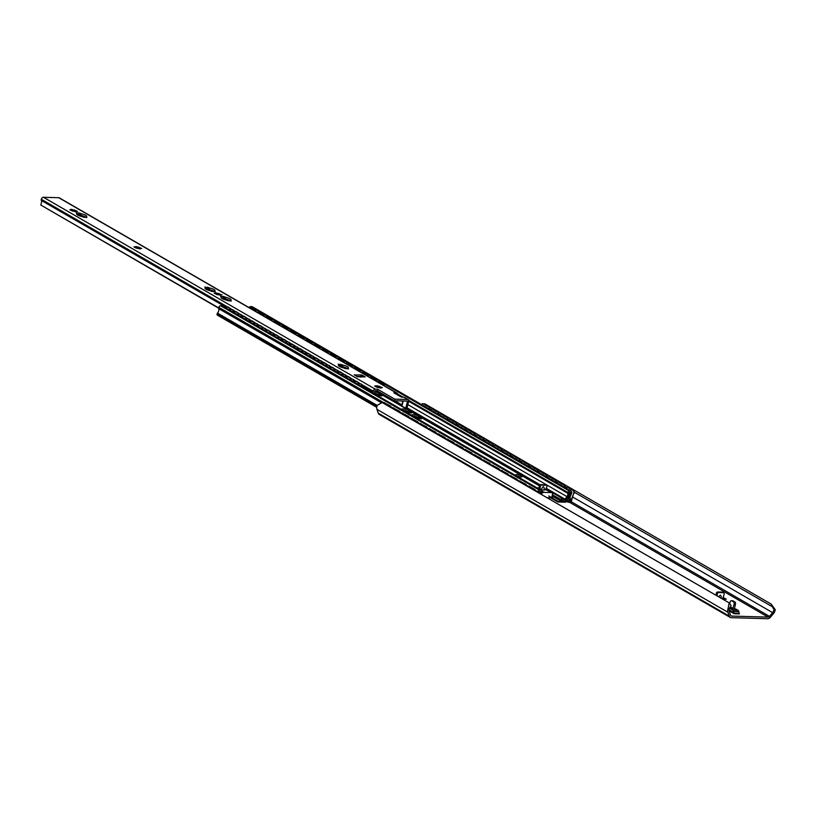 <?xml version="1.0" encoding="UTF-8"?>
<svg xmlns="http://www.w3.org/2000/svg" width="816" height="816" viewBox="0 0 816 816"><rect width="100%" height="100%" fill="white"/><g stroke="black" fill="none" stroke-linecap="round" stroke-linejoin="round"><path stroke-width="1.22" d="M574.342 492.252L772.415 606.788L773.864 609.572A4.07 2.989 -60 0 1 772.63 612.643L769.498 616.376A1.928 1.418 -60 0 1 768.091 617.11L731.544 616.07A1.928 1.418 -60 0 1 731.024 615.927A1.928 1.418 -60 0 1 730.504 615.264L729.239 611.408A4.07 2.989 -60 0 1 729.504 608.318L732.717 610.164A2.142 1.346 91.6 0 1 733.513 611.521L733.829 613.204A0.857 0.541 -88.4 0 0 734.145 613.744L729.096 610.827M722.894 597.424L726.342 599.179L722.588 599.066L724.149 594.323A1.714 1.265 120 0 0 723.211 592.671L718.886 592.549A1.714 1.265 120 0 0 717.172 594.119L717.223 595.966M716.213 595.384L716.509 594.201M723.68 592.804L722.68 592.222A1.714 1.265 120 0 0 722.211 592.09L717.886 591.967A1.714 1.265 120 0 0 716.162 593.538L717.07 594.527M718.855 596.904C720.038 594.782 720.803 594.66 721.14 596.527L721.242 598.291M723.333 597.434L722.945 599.046M772.415 606.788L771.14 604.064L775.2 609.613A5.753 4.233 120 0 1 773.476 613.581L770.416 617.243A3.856 2.836 120 0 1 767.591 618.722L731.258 617.681A3.856 2.836 120 0 1 730.218 617.396A3.856 2.836 120 0 1 729.178 616.07L727.933 612.286A5.753 4.233 120 0 1 728.158 608.277L729.167 602.871L731.105 605.605L729.504 608.318L728.158 608.277M382.265 402.584L729.167 602.871M383.214 402.829L382.021 402.563L377.196 405.328A5.753 4.233 120 0 0 376.972 409.346L378.226 413.12A3.856 2.836 120 0 0 379.256 414.446L730.218 617.396M429.95 408.755L430.909 409.306M438.977 413.967L439.936 414.528M448.004 419.189L448.963 419.75M457.021 424.412L457.99 424.963M466.048 429.624L467.007 430.185M475.075 434.846L476.034 435.397M484.102 440.069L485.061 440.62M493.119 445.281L494.088 445.842M502.146 450.503L503.105 451.054M511.173 455.716L512.132 456.277M520.2 460.938L521.159 461.499M529.227 466.16L530.186 466.711M538.244 471.373L539.213 471.934M547.271 476.595L548.23 477.146M556.298 481.817L557.257 482.368M565.325 487.03L566.284 487.591M735.43 604.472A2.142 1.346 -88.4 0 0 734.665 601.729L733.329 601.698A2.142 1.346 91.6 0 1 734.094 604.432L735.43 604.472L734.441 608.491A2.142 1.571 -60 0 1 734.308 608.909M733.329 601.698L731.83 600.821L734.665 601.729M733.156 600.862A2.142 1.346 -88.4 0 0 732.727 600.739A2.142 1.346 -88.4 0 0 732.289 600.841M729.779 603.361L730.085 602.106A2.142 1.346 91.6 0 1 731.401 600.698A2.142 1.346 91.6 0 1 731.83 600.821M734.145 613.744L739.469 613.897A0.857 0.541 91.6 0 1 739.143 613.357L738.837 611.674A2.142 1.346 -88.4 0 0 738.031 610.317L735.644 608.93L732.686 608.848L734.094 604.432M732.635 612.877L732.319 611.776L729.076 609.899M424.606 403.798L423.586 403.859M425.197 404.022L771.14 604.064M548.689 495.944L558.011 501.34L557.858 501.962L550.759 497.862M557.858 501.962A1.071 0.785 120 0 0 557.981 501.983L565.315 502.187A1.071 0.785 120 0 0 565.916 501.962A1.928 1.418 -60 0 1 567.528 501.687A1.928 1.418 -60 0 1 567.875 502.013A1.071 0.785 120 0 0 568.354 502.268L568.313 501.565A2.57 1.887 120 0 0 567.844 501.136A2.57 1.887 120 0 0 565.702 501.493L558.011 501.34M569.129 489.947A3.856 2.519 100.8 0 1 569.395 489.977A3.856 2.519 100.8 0 1 570.598 490.793M552.493 495.016L560.266 499.055L559.919 500.463L564.529 501.004A1.285 0.949 120 0 0 565.539 500.432L567.793 497.352A5.09 3.743 120 0 0 568.925 492.425L571.098 492.487A5.559 4.09 120 0 0 569.14 499.157L566.61 499.086L566.263 500.494L569.017 500.565A1.285 0.949 120 0 0 570.313 499.392L570.353 499.208A1.285 0.949 120 0 0 570.323 498.454A4.07 2.989 -60 0 1 571.21 494.027A3.856 2.519 100.8 0 1 570.129 496.536M560.113 484.724A3.856 2.519 100.8 0 1 560.378 484.755A3.856 2.519 100.8 0 1 561.571 485.581M551.086 479.512A3.856 2.519 100.8 0 1 551.351 479.543A3.856 2.519 100.8 0 1 552.544 480.359M542.059 474.29A3.856 2.519 100.8 0 1 542.324 474.32A3.856 2.519 100.8 0 1 543.527 475.136M533.032 469.078A3.856 2.519 100.8 0 1 533.297 469.098A3.856 2.519 100.8 0 1 534.5 469.924M524.005 463.855A3.856 2.519 100.8 0 1 524.27 463.886A3.856 2.519 100.8 0 1 525.473 464.702M514.988 458.633A3.856 2.519 100.8 0 1 515.253 458.663A3.856 2.519 100.8 0 1 516.446 459.479M505.961 453.421A3.856 2.519 100.8 0 1 506.226 453.451A3.856 2.519 100.8 0 1 507.43 454.267M496.934 448.198A3.856 2.519 100.8 0 1 497.199 448.229A3.856 2.519 100.8 0 1 498.403 449.045M487.907 442.976A3.856 2.519 100.8 0 1 488.172 443.006A3.856 2.519 100.8 0 1 489.376 443.833M478.89 437.764A3.856 2.519 100.8 0 1 479.155 437.794A3.856 2.519 100.8 0 1 480.349 438.61M469.863 432.541A3.856 2.519 100.8 0 1 470.128 432.572A3.856 2.519 100.8 0 1 471.332 433.388M460.836 427.329A3.856 2.519 100.8 0 1 461.101 427.349A3.856 2.519 100.8 0 1 462.305 428.176M451.809 422.107A3.856 2.519 100.8 0 1 452.074 422.137A3.856 2.519 100.8 0 1 453.278 422.953M442.782 416.884A3.856 2.519 100.8 0 1 443.047 416.915A3.856 2.519 100.8 0 1 444.251 417.731M433.765 411.672A3.856 2.519 100.8 0 1 434.03 411.703A3.856 2.519 100.8 0 1 435.224 412.519M535.684 490.987A2.142 1.265 -96.9 0 0 534.745 489.416L534.235 489.478A2.142 1.265 83.1 0 1 535.051 490.63M527.728 486.387A2.142 1.265 83.1 0 1 528.187 486.173A2.142 1.265 83.1 0 1 528.717 486.295L534.235 489.478M528.717 486.295L529.227 486.234A2.142 1.265 -96.9 0 0 528.697 486.112A2.142 1.265 -96.9 0 0 528.442 486.183M574.168 493.313A2.142 1.397 -79.2 0 0 573.607 490.6L573.128 490.508A2.142 1.397 100.8 0 1 573.689 493.231L571.312 501.442A1.071 0.785 -60 0 1 570.282 502.299L568.507 502.248M565.896 488.08A2.142 1.397 100.8 0 1 567.324 487.213A2.142 1.397 100.8 0 1 567.62 487.325L573.128 490.508M568.65 501.677L570.843 501.35L573.689 493.231M567.62 487.325L573.607 490.6M568.089 487.417A2.142 1.397 -79.2 0 0 567.793 487.305A2.142 1.397 -79.2 0 0 567.548 487.285M526.657 485.775A2.142 1.265 -96.9 0 0 525.718 484.204L525.208 484.265A2.142 1.265 83.1 0 1 526.024 485.408M518.701 481.175A2.142 1.265 83.1 0 1 519.16 480.95A2.142 1.265 83.1 0 1 519.69 481.073L525.208 484.265M519.69 481.073L525.718 484.204M520.2 481.012A2.142 1.265 -96.9 0 0 519.67 480.889A2.142 1.265 -96.9 0 0 519.415 480.971M565.253 487.703A2.142 1.397 -79.2 0 0 564.58 485.387L564.111 485.296A2.142 1.397 100.8 0 1 564.805 487.448M556.879 482.858A2.142 1.397 100.8 0 1 558.297 481.991A2.142 1.397 100.8 0 1 558.593 482.103L564.111 485.296M558.593 482.103L564.58 485.387M559.072 482.195A2.142 1.397 -79.2 0 0 558.776 482.083A2.142 1.397 -79.2 0 0 558.532 482.072M517.63 480.553A2.142 1.265 -96.9 0 0 516.691 478.982L516.181 479.043A2.142 1.265 83.1 0 1 517.007 480.185M509.674 475.952A2.142 1.265 83.1 0 1 510.133 475.738A2.142 1.265 83.1 0 1 510.663 475.861L516.181 479.043M510.663 475.861L516.691 478.982M511.183 475.789A2.142 1.265 -96.9 0 0 510.643 475.667A2.142 1.265 -96.9 0 0 510.398 475.748M556.226 482.48A2.142 1.397 -79.2 0 0 555.563 480.165L555.084 480.073A2.142 1.397 100.8 0 1 555.778 482.225M547.852 477.646A2.142 1.397 100.8 0 1 549.27 476.779A2.142 1.397 100.8 0 1 549.566 476.881L555.084 480.073M549.566 476.881L555.563 480.165M550.045 476.972A2.142 1.397 -79.2 0 0 549.749 476.86A2.142 1.397 -79.2 0 0 549.505 476.85M508.603 475.33A2.142 1.265 -96.9 0 0 507.674 473.759L507.154 473.831A2.142 1.265 83.1 0 1 507.98 474.973M500.647 470.73A2.142 1.265 83.1 0 1 501.106 470.516A2.142 1.265 83.1 0 1 501.646 470.638L507.154 473.831M501.646 470.638L507.674 473.759M502.156 470.577A2.142 1.265 -96.9 0 0 501.626 470.455A2.142 1.265 -96.9 0 0 501.371 470.526M547.199 477.268A2.142 1.397 -79.2 0 0 546.536 474.943L546.057 474.851A2.142 1.397 100.8 0 1 546.761 477.013M538.825 472.423A2.142 1.397 100.8 0 1 540.243 471.556A2.142 1.397 100.8 0 1 540.539 471.668L546.057 474.851M540.539 471.668L546.536 474.943M541.018 471.76A2.142 1.397 -79.2 0 0 540.722 471.648A2.142 1.397 -79.2 0 0 540.478 471.628M499.586 470.118A2.142 1.265 -96.9 0 0 498.647 468.547L498.127 468.608A2.142 1.265 83.1 0 1 498.953 469.751M491.62 465.518A2.142 1.265 83.1 0 1 492.079 465.293A2.142 1.265 83.1 0 1 492.619 465.416L498.127 468.608M492.619 465.416L498.647 468.547M493.129 465.355A2.142 1.265 -96.9 0 0 492.599 465.232A2.142 1.265 -96.9 0 0 492.344 465.314M538.172 472.046A2.142 1.397 -79.2 0 0 537.509 469.73L537.03 469.639A2.142 1.397 100.8 0 1 537.734 471.791M529.798 467.201A2.142 1.397 100.8 0 1 531.226 466.334A2.142 1.397 100.8 0 1 531.522 466.446L537.03 469.639M531.522 466.446L537.509 469.73M531.991 466.538A2.142 1.397 -79.2 0 0 531.695 466.426A2.142 1.397 -79.2 0 0 531.451 466.415M490.559 464.896A2.142 1.265 -96.9 0 0 489.62 463.325L489.11 463.386A2.142 1.265 83.1 0 1 489.926 464.539M482.603 460.295A2.142 1.265 83.1 0 1 483.062 460.081A2.142 1.265 83.1 0 1 483.592 460.204L489.11 463.386M483.592 460.204L489.62 463.325M484.102 460.142A2.142 1.265 -96.9 0 0 483.572 460.02A2.142 1.265 -96.9 0 0 483.317 460.091M529.156 466.834A2.142 1.397 -79.2 0 0 528.482 464.508L528.013 464.416A2.142 1.397 100.8 0 1 528.707 466.568M520.781 461.989A2.142 1.397 100.8 0 1 522.199 461.122A2.142 1.397 100.8 0 1 522.495 461.234L528.013 464.416M522.495 461.234L528.482 464.508M522.974 461.315A2.142 1.397 -79.2 0 0 522.668 461.213A2.142 1.397 -79.2 0 0 522.424 461.193M481.532 459.673A2.142 1.265 -96.9 0 0 480.593 458.113L480.083 458.174A2.142 1.265 83.1 0 1 480.899 459.316M473.576 455.073A2.142 1.265 83.1 0 1 474.035 454.859A2.142 1.265 83.1 0 1 474.565 454.981L480.083 458.174M474.565 454.981L480.593 458.113M475.085 454.92A2.142 1.265 -96.9 0 0 474.545 454.798A2.142 1.265 -96.9 0 0 474.3 454.869M520.129 461.611A2.142 1.397 -79.2 0 0 519.466 459.286L518.986 459.204A2.142 1.397 100.8 0 1 519.68 461.356M511.754 456.766A2.142 1.397 100.8 0 1 513.172 455.899A2.142 1.397 100.8 0 1 513.468 456.011L518.986 459.204M513.468 456.011L519.466 459.286M513.947 456.103A2.142 1.397 -79.2 0 0 513.652 455.991A2.142 1.397 -79.2 0 0 513.407 455.981M472.505 454.461A2.142 1.265 -96.9 0 0 471.577 452.89L471.056 452.951A2.142 1.265 83.1 0 1 471.883 454.094M464.549 449.861A2.142 1.265 83.1 0 1 465.008 449.636A2.142 1.265 83.1 0 1 465.538 449.759L471.056 452.951M465.538 449.759L471.577 452.89M466.058 449.698A2.142 1.265 -96.9 0 0 465.518 449.575A2.142 1.265 -96.9 0 0 465.273 449.657M511.102 456.389A2.142 1.397 -79.2 0 0 510.439 454.073L509.959 453.982A2.142 1.397 100.8 0 1 510.653 456.134M502.727 451.554A2.142 1.397 100.8 0 1 504.145 450.677A2.142 1.397 100.8 0 1 504.441 450.789L509.959 453.982M504.441 450.789L510.439 454.073M504.92 450.881A2.142 1.397 -79.2 0 0 504.625 450.769A2.142 1.397 -79.2 0 0 504.38 450.758M463.488 449.239A2.142 1.265 -96.9 0 0 462.55 447.668L462.029 447.729A2.142 1.265 83.1 0 1 462.856 448.882M455.522 444.638A2.142 1.265 83.1 0 1 455.981 444.424A2.142 1.265 83.1 0 1 456.521 444.547L462.029 447.729M456.521 444.547L462.55 447.668M457.031 444.485A2.142 1.265 -96.9 0 0 456.501 444.363A2.142 1.265 -96.9 0 0 456.246 444.434M502.075 451.177A2.142 1.397 -79.2 0 0 501.412 448.851L500.932 448.759A2.142 1.397 100.8 0 1 501.636 450.911M493.7 446.332A2.142 1.397 100.8 0 1 495.118 445.465A2.142 1.397 100.8 0 1 495.424 445.577L500.932 448.759M495.424 445.577L501.412 448.851M495.893 445.669A2.142 1.397 -79.2 0 0 495.598 445.556A2.142 1.397 -79.2 0 0 495.353 445.536M454.461 444.026A2.142 1.265 -96.9 0 0 453.523 442.456L453.013 442.517A2.142 1.265 83.1 0 1 453.829 443.659M446.505 439.426A2.142 1.265 83.1 0 1 446.964 439.202A2.142 1.265 83.1 0 1 447.494 439.324L453.013 442.517M447.494 439.324L453.523 442.456M448.004 439.263A2.142 1.265 -96.9 0 0 447.474 439.141A2.142 1.265 -96.9 0 0 447.219 439.222M493.058 445.954A2.142 1.397 -79.2 0 0 492.385 443.639L491.915 443.547A2.142 1.397 100.8 0 1 492.609 445.699M484.673 441.109A2.142 1.397 100.8 0 1 486.101 440.242A2.142 1.397 100.8 0 1 486.397 440.354L491.915 443.547M486.397 440.354L492.385 443.639M486.877 440.446A2.142 1.397 -79.2 0 0 486.571 440.334A2.142 1.397 -79.2 0 0 486.326 440.324M445.434 438.804A2.142 1.265 -96.9 0 0 444.496 437.233L443.986 437.294A2.142 1.265 83.1 0 1 444.802 438.437M437.478 434.204A2.142 1.265 83.1 0 1 437.937 433.99A2.142 1.265 83.1 0 1 438.467 434.112L443.986 437.294M438.467 434.112L444.496 437.233M438.977 434.041A2.142 1.265 -96.9 0 0 438.447 433.918A2.142 1.265 -96.9 0 0 438.192 434M484.031 440.732A2.142 1.397 -79.2 0 0 483.358 438.416L482.888 438.325A2.142 1.397 100.8 0 1 483.582 440.477M475.657 435.897A2.142 1.397 100.8 0 1 477.074 435.03A2.142 1.397 100.8 0 1 477.37 435.132L482.888 438.325M477.37 435.132L483.358 438.416M477.85 435.224A2.142 1.397 -79.2 0 0 477.554 435.112A2.142 1.397 -79.2 0 0 477.309 435.101M436.407 433.582A2.142 1.265 -96.9 0 0 435.469 432.011L434.959 432.082A2.142 1.265 83.1 0 1 435.785 433.225M428.451 428.981A2.142 1.265 83.1 0 1 428.91 428.767A2.142 1.265 83.1 0 1 429.44 428.89L434.959 432.082M429.44 428.89L435.469 432.011M429.961 428.828A2.142 1.265 -96.9 0 0 429.42 428.706A2.142 1.265 -96.9 0 0 429.175 428.777M475.004 435.52A2.142 1.397 -79.2 0 0 474.341 433.194L473.861 433.102A2.142 1.397 100.8 0 1 474.555 435.265M466.63 430.675A2.142 1.397 100.8 0 1 468.047 429.808A2.142 1.397 100.8 0 1 468.343 429.92L473.861 433.102M468.343 429.92L474.341 433.194M468.823 430.012A2.142 1.397 -79.2 0 0 468.527 429.899A2.142 1.397 -79.2 0 0 468.282 429.879M427.38 428.369A2.142 1.265 -96.9 0 0 426.452 426.799L425.932 426.86A2.142 1.265 83.1 0 1 426.758 428.002M419.424 423.769A2.142 1.265 83.1 0 1 419.883 423.545A2.142 1.265 83.1 0 1 420.424 423.667L425.932 426.86M420.424 423.667L426.452 426.799M420.934 423.606A2.142 1.265 -96.9 0 0 420.403 423.484A2.142 1.265 -96.9 0 0 420.148 423.565M465.977 430.297A2.142 1.397 -79.2 0 0 465.314 427.982L464.834 427.89A2.142 1.397 100.8 0 1 465.538 430.042M457.603 425.452A2.142 1.397 100.8 0 1 459.02 424.585A2.142 1.397 100.8 0 1 459.316 424.697L464.834 427.89M459.316 424.697L465.314 427.982M459.796 424.789A2.142 1.397 -79.2 0 0 459.5 424.677A2.142 1.397 -79.2 0 0 459.255 424.667M418.363 423.147A2.142 1.265 -96.9 0 0 417.425 421.576L416.915 421.637A2.142 1.265 83.1 0 1 417.731 422.78M410.407 418.547A2.142 1.265 83.1 0 1 410.856 418.333A2.142 1.265 83.1 0 1 411.397 418.455L416.915 421.637M411.397 418.455L417.425 421.576M411.907 418.394A2.142 1.265 -96.9 0 0 411.376 418.271A2.142 1.265 -96.9 0 0 411.121 418.343M456.95 425.085A2.142 1.397 -79.2 0 0 456.287 422.759L455.807 422.668A2.142 1.397 100.8 0 1 456.511 424.82M448.576 420.24A2.142 1.397 100.8 0 1 450.004 419.373A2.142 1.397 100.8 0 1 450.299 419.485L455.807 422.668M450.299 419.485L456.287 422.759M450.769 419.567A2.142 1.397 -79.2 0 0 450.473 419.465A2.142 1.397 -79.2 0 0 450.228 419.444M409.336 417.925A2.142 1.265 -96.9 0 0 408.398 416.364L407.888 416.425A2.142 1.265 83.1 0 1 408.704 417.568M401.38 413.324A2.142 1.265 83.1 0 1 401.839 413.11A2.142 1.265 83.1 0 1 402.37 413.233L407.888 416.425M402.37 413.233L408.398 416.364M402.88 413.171A2.142 1.265 -96.9 0 0 402.349 413.049A2.142 1.265 -96.9 0 0 402.094 413.12M447.933 419.863A2.142 1.397 -79.2 0 0 447.26 417.537L446.791 417.455A2.142 1.397 100.8 0 1 447.484 419.608M439.559 415.018A2.142 1.397 100.8 0 1 440.977 414.151A2.142 1.397 100.8 0 1 441.272 414.263L446.791 417.455M441.272 414.263L447.26 417.537M441.752 414.355A2.142 1.397 -79.2 0 0 441.446 414.242A2.142 1.397 -79.2 0 0 441.211 414.232M400.309 412.712A2.142 1.265 -96.9 0 0 399.371 411.142L398.861 411.203A2.142 1.265 83.1 0 1 399.687 412.345M392.353 408.112A2.142 1.265 83.1 0 1 392.812 407.888A2.142 1.265 83.1 0 1 393.343 408.01L398.861 411.203M393.343 408.01L399.371 411.142M393.863 407.949A2.142 1.265 -96.9 0 0 393.322 407.827A2.142 1.265 -96.9 0 0 393.077 407.908M438.906 414.64A2.142 1.397 -79.2 0 0 438.243 412.325L437.764 412.233A2.142 1.397 100.8 0 1 438.457 414.385M430.532 409.805A2.142 1.397 100.8 0 1 431.95 408.928A2.142 1.397 100.8 0 1 432.245 409.04L437.764 412.233M432.245 409.04L438.243 412.325M432.725 409.132A2.142 1.397 -79.2 0 0 432.429 409.02A2.142 1.397 -79.2 0 0 432.184 409.01M424.738 406.45A3.856 2.519 100.8 0 1 425.003 406.48A3.856 2.519 100.8 0 1 426.207 407.296M391.282 407.49A2.142 1.265 -96.9 0 0 390.354 405.919L389.834 405.98A2.142 1.265 83.1 0 1 390.66 407.133M383.326 402.89A2.142 1.265 83.1 0 1 383.785 402.676A2.142 1.265 83.1 0 1 384.316 402.798L389.834 405.98M384.316 402.798L390.354 405.919M384.836 402.737A2.142 1.265 -96.9 0 0 384.295 402.614A2.142 1.265 -96.9 0 0 384.05 402.686M429.879 409.428A2.142 1.397 -79.2 0 0 429.216 407.102L428.737 407.011A2.142 1.397 100.8 0 1 429.43 409.163M421.505 404.583A2.142 1.397 100.8 0 1 422.923 403.716A2.142 1.397 100.8 0 1 423.218 403.828L428.737 407.011M423.218 403.828L429.216 407.102M423.698 403.92A2.142 1.397 -79.2 0 0 423.402 403.808A2.142 1.397 -79.2 0 0 423.157 403.787M529.227 486.234L534.745 489.416M411.346 413.141L408.653 411.59A5.559 1.397 13.7 0 0 403.053 410.377M401.166 409.295A5.559 1.397 -166.3 0 1 403.145 408.959A5.559 1.397 -166.3 0 1 407.908 409.816L411.815 412.08A5.559 1.397 -166.3 0 1 411.805 412.162A5.559 1.397 -166.3 0 1 406.276 412.253M409.418 411.958L408.653 411.59M421.372 418.945L418.679 417.394A5.559 1.397 13.7 0 0 413.08 416.18M411.193 415.089A5.559 1.397 -166.3 0 1 413.171 414.763A5.559 1.397 -166.3 0 1 417.935 415.609L421.841 417.874A5.559 1.397 -166.3 0 1 421.831 417.965A5.559 1.397 -166.3 0 1 416.303 418.047M551.932 497.699L552.687 493.629A3.427 2.519 120 0 0 551.922 492.813L546.842 489.886A3.427 2.519 120 0 0 546.108 489.733L545.771 489.722M551.922 492.813A3.427 2.519 120 0 0 550.994 492.558L544.078 492.364A3.427 2.519 120 0 0 541.895 493.323L541.018 494.078M374.728 391.945A5.559 1.397 -166.3 0 1 378.328 392.71L382.235 394.975A5.559 1.397 -166.3 0 1 382.225 395.056A5.559 1.397 -166.3 0 1 376.696 395.148M419.444 417.761L418.679 417.394M520.312 476.921A3.427 0.857 13.7 0 0 516.763 476.065L516.814 476.085M536.989 487.835L539.06 487.886M516.701 474.626A3.427 0.857 -166.3 0 1 520.282 475.371A3.427 0.857 -166.3 0 1 522.036 476.595A3.427 0.857 -166.3 0 1 518.507 476.626A3.427 0.857 -166.3 0 1 515.386 474.973A3.427 0.857 -166.3 0 1 516.701 474.626M381.755 396.035L379.073 394.485A5.559 1.397 13.7 0 0 374.891 393.424M379.838 394.852L379.073 394.485M538.825 488.896A1.928 1.214 91.6 0 1 538.876 488.641L539.468 486.224M546.088 485.01A0.857 0.632 120 0 0 545.68 484.775L540.029 484.622A0.857 0.632 120 0 0 539.162 485.408L539.029 485.969L540.406 486.489L539.753 489.427M541.753 489.743L541.589 489.192C542.62 486.499 543.436 485.979 544.037 487.631L544.313 490.1L540.223 489.702M544.282 489.814L545.894 489.865L547.026 486.112A0.857 0.632 120 0 0 546.557 485.285L540.906 485.122A0.857 0.632 120 0 0 540.039 485.908L539.906 486.479M559.919 500.463L554.278 497.199L552.544 496.669L552.361 497.423M551.647 497.882L547.393 497.76M560.266 499.055L564.397 499.586A0.857 0.632 -60 0 0 565.07 499.198L566.957 496.618A3.59 2.642 -60 0 0 567.793 493.303A1.54 1.132 120 0 1 567.814 492.599L567.854 492.436A1.54 1.132 120 0 1 569.405 491.018L570.802 491.059A1.714 1.265 120 0 1 571.741 492.701L571.628 493.17A1.714 1.265 120 0 1 571.21 494.027M540.692 493.884A3.59 2.642 -60 0 1 541.355 492.548A1.54 1.132 120 0 0 541.671 491.854L541.712 491.691A1.54 1.132 120 0 0 540.875 490.202L539.478 490.161A1.714 1.265 120 0 0 537.754 491.732L537.652 492.13M538.907 492.854A5.559 4.09 120 0 0 538.489 491.558L540.671 491.62A5.09 3.743 120 0 0 539.713 493.323M222.727 306.235A1.54 1.132 120 0 0 222.003 305.816L220.606 305.776A1.714 1.265 120 0 0 218.882 307.346L218.77 307.816A1.714 1.265 120 0 0 218.759 308.683A4.07 2.989 -60 0 1 217.495 313.099A1.285 0.949 120 0 0 217.097 313.844L217.056 314.017A1.285 0.949 120 0 0 217.76 315.262M571.271 491.181L252.399 306.796A1.714 1.265 120 0 0 251.93 306.663L250.532 306.622A1.54 1.132 120 0 0 249.135 307.632M565.723 500.177L566.263 500.494M567.263 498.066L569.14 499.157M377.818 391.18L378.063 392.272M378.716 392.649L378.471 391.558M354.797 382.48A2.142 1.234 80.3 0 1 355.654 381.327A2.142 1.234 80.3 0 1 356.215 381.449L360.733 384.061A2.142 1.234 80.3 0 1 361.794 386.529M356.215 381.449L356.735 381.358A2.142 1.234 -99.7 0 0 356.174 381.245A2.142 1.234 -99.7 0 0 355.919 381.337M356.735 381.358L360.733 384.061M357.194 383.867A3.376 1.948 80.3 0 1 357.459 383.775A3.376 1.948 80.3 0 1 359.407 385.142M362.12 386.713L362.294 386.682A2.142 1.234 -99.7 0 0 361.243 383.969M384.418 385.856A2.142 1.418 -76.1 0 0 383.744 384.713L383.275 384.601A2.142 1.418 103.9 0 1 383.918 385.56M380.083 393.445L381.337 393.383M381.766 393.628A1.071 0.785 -60 0 1 381.143 394.057M377.747 382A2.142 1.418 103.9 0 1 378.512 381.888A2.142 1.418 103.9 0 1 378.767 381.99L383.275 384.601M346.769 377.839A2.142 1.234 80.3 0 1 347.636 376.696A2.142 1.234 80.3 0 1 348.197 376.808L352.706 379.42A2.142 1.234 80.3 0 1 353.777 381.888M348.197 376.808L348.707 376.727A2.142 1.234 -99.7 0 0 348.146 376.604A2.142 1.234 -99.7 0 0 347.902 376.696M348.707 376.727L352.706 379.42M354.103 382.082L354.277 382.051A2.142 1.234 -99.7 0 0 353.226 379.328M376.39 381.215A2.142 1.418 -76.1 0 0 375.727 380.072L375.258 379.96A2.142 1.418 103.9 0 1 375.89 380.929M369.73 377.359A2.142 1.418 103.9 0 1 370.495 377.247A2.142 1.418 103.9 0 1 370.739 377.349L375.258 379.96M371.209 377.461A2.142 1.418 -76.1 0 0 370.964 377.369A2.142 1.418 -76.1 0 0 370.719 377.339L375.727 380.072M338.752 373.198A2.142 1.234 80.3 0 1 339.609 372.055A2.142 1.234 80.3 0 1 340.17 372.167L344.689 374.779A2.142 1.234 80.3 0 1 345.749 377.247M340.17 372.167L340.69 372.086A2.142 1.234 -99.7 0 0 340.129 371.963A2.142 1.234 -99.7 0 0 339.874 372.055M340.69 372.086L344.689 374.779M341.149 374.585A3.376 1.948 80.3 0 1 341.414 374.503A3.376 1.948 80.3 0 1 343.363 375.86M346.086 377.441L346.249 377.41A2.142 1.234 -99.7 0 0 345.199 374.697M368.373 376.574A2.142 1.418 -76.1 0 0 367.7 375.431L367.231 375.319A2.142 1.418 103.9 0 1 367.873 376.288M363.191 372.83A2.142 1.418 -76.1 0 0 362.936 372.728A2.142 1.418 -76.1 0 0 362.702 372.698L367.7 375.431M361.712 372.718A2.142 1.418 103.9 0 1 362.477 372.606A2.142 1.418 103.9 0 1 362.722 372.708L367.231 375.319M330.725 368.557A2.142 1.234 80.3 0 1 331.592 367.414A2.142 1.234 80.3 0 1 332.153 367.537L336.661 370.138A2.142 1.234 80.3 0 1 337.732 372.606M332.153 367.537L332.673 367.445A2.142 1.234 -99.7 0 0 332.102 367.333A2.142 1.234 -99.7 0 0 331.857 367.424M332.673 367.445L336.661 370.138M338.059 372.8L338.232 372.769A2.142 1.234 -99.7 0 0 337.181 370.056M360.346 371.933A2.142 1.418 -76.1 0 0 359.683 370.801L359.213 370.678A2.142 1.418 103.9 0 1 359.846 371.647M353.685 368.087A2.142 1.418 103.9 0 1 354.45 367.975A2.142 1.418 103.9 0 1 354.695 368.067L359.213 370.678M354.695 368.067L359.683 370.801M322.708 363.926A2.142 1.234 80.3 0 1 323.564 362.773A2.142 1.234 80.3 0 1 324.125 362.896L328.644 365.507A2.142 1.234 80.3 0 1 329.705 367.975M324.125 362.896L324.646 362.804A2.142 1.234 -99.7 0 0 324.085 362.692A2.142 1.234 -99.7 0 0 323.83 362.783M324.646 362.804L328.644 365.507M325.105 365.303A3.376 1.948 80.3 0 1 325.38 365.221A3.376 1.948 80.3 0 1 327.318 366.588M330.041 368.159L330.205 368.128A2.142 1.234 -99.7 0 0 329.154 365.415M352.328 367.302A2.142 1.418 -76.1 0 0 351.655 366.16L351.186 366.047A2.142 1.418 103.9 0 1 351.829 367.006M345.668 363.446A2.142 1.418 103.9 0 1 346.433 363.334A2.142 1.418 103.9 0 1 346.678 363.436L351.655 366.16M346.678 363.436L351.186 366.047M314.69 359.285A2.142 1.234 80.3 0 1 315.547 358.142A2.142 1.234 80.3 0 1 316.108 358.255L320.617 360.866A2.142 1.234 80.3 0 1 321.688 363.334M316.108 358.255L316.628 358.163A2.142 1.234 -99.7 0 0 316.067 358.051A2.142 1.234 -99.7 0 0 315.812 358.142M316.628 358.163L320.617 360.866M322.014 363.518L322.187 363.497A2.142 1.234 -99.7 0 0 321.137 360.774M344.301 362.661A2.142 1.418 -76.1 0 0 343.638 361.519L343.169 361.406A2.142 1.418 103.9 0 1 343.801 362.365M337.64 358.805A2.142 1.418 103.9 0 1 338.405 358.693A2.142 1.418 103.9 0 1 338.66 358.795L343.169 361.406M339.119 358.907A2.142 1.418 -76.1 0 0 338.875 358.805A2.142 1.418 -76.1 0 0 338.63 358.785L343.638 361.519M306.663 354.644A2.142 1.234 80.3 0 1 307.52 353.501A2.142 1.234 80.3 0 1 308.091 353.614L312.599 356.225A2.142 1.234 80.3 0 1 313.66 358.693M308.091 353.614L308.601 353.532A2.142 1.234 -99.7 0 0 308.04 353.41A2.142 1.234 -99.7 0 0 307.795 353.501M308.601 353.532L312.599 356.225M309.06 356.031A3.376 1.948 80.3 0 1 309.335 355.949A3.376 1.948 80.3 0 1 311.273 357.306M313.997 358.887L314.17 358.856A2.142 1.234 -99.7 0 0 313.12 356.143M336.284 358.02A2.142 1.418 -76.1 0 0 335.611 356.878L335.141 356.765A2.142 1.418 103.9 0 1 335.784 357.734M331.102 354.277A2.142 1.418 -76.1 0 0 330.847 354.175A2.142 1.418 -76.1 0 0 330.613 354.144L335.611 356.878M329.623 354.164A2.142 1.418 103.9 0 1 330.388 354.052A2.142 1.418 103.9 0 1 330.633 354.154L335.141 356.765M298.646 350.003A2.142 1.234 80.3 0 1 299.503 348.86A2.142 1.234 80.3 0 1 300.064 348.983L304.572 351.584A2.142 1.234 80.3 0 1 305.643 354.052M300.064 348.983L300.584 348.891A2.142 1.234 -99.7 0 0 300.023 348.769A2.142 1.234 -99.7 0 0 299.768 348.86M300.584 348.891L304.572 351.584M305.969 354.246L306.143 354.215A2.142 1.234 -99.7 0 0 305.092 351.502M328.267 353.379A2.142 1.418 -76.1 0 0 327.593 352.247L327.124 352.124A2.142 1.418 103.9 0 1 327.757 353.093M321.596 349.523A2.142 1.418 103.9 0 1 322.361 349.411A2.142 1.418 103.9 0 1 322.616 349.513L327.124 352.124M322.616 349.513L327.593 352.247M290.618 345.372A2.142 1.234 80.3 0 1 291.475 344.219A2.142 1.234 80.3 0 1 292.046 344.342L296.555 346.953A2.142 1.234 80.3 0 1 297.616 349.411M292.046 344.342L292.556 344.25A2.142 1.234 -99.7 0 0 291.995 344.138A2.142 1.234 -99.7 0 0 291.751 344.23M292.556 344.25L296.555 346.953M293.332 346.667A3.376 3.376 0 0 0 292.985 346.729A3.376 1.948 80.3 0 1 293.291 346.667A3.376 1.948 80.3 0 1 295.229 348.034M297.952 349.605L298.126 349.574A2.142 1.234 -99.7 0 0 297.075 346.861M320.239 348.748A2.142 1.418 -76.1 0 0 319.566 347.606L319.107 347.483A2.142 1.418 103.9 0 1 319.739 348.452M315.058 344.995A2.142 1.418 -76.1 0 0 314.813 344.893A2.142 1.418 -76.1 0 0 314.568 344.862L319.566 347.606M313.579 344.893A2.142 1.418 103.9 0 1 314.344 344.78A2.142 1.418 103.9 0 1 314.588 344.882L319.107 347.483M282.601 340.731A2.142 1.234 80.3 0 1 283.458 339.578A2.142 1.234 80.3 0 1 284.019 339.701L288.527 342.312A2.142 1.234 80.3 0 1 289.598 344.78M284.019 339.701L284.539 339.609A2.142 1.234 -99.7 0 0 283.978 339.497A2.142 1.234 -99.7 0 0 283.723 339.589M284.539 339.609L288.527 342.312M289.925 344.964L290.098 344.933A2.142 1.234 -99.7 0 0 289.048 342.22M312.222 344.107A2.142 1.418 -76.1 0 0 311.549 342.965L311.08 342.853A2.142 1.418 103.9 0 1 311.712 343.811M305.551 340.252A2.142 1.418 103.9 0 1 306.316 340.139A2.142 1.418 103.9 0 1 306.571 340.241L311.08 342.853M307.03 340.354A2.142 1.418 -76.1 0 0 306.785 340.252A2.142 1.418 -76.1 0 0 306.541 340.231L311.549 342.965M274.574 336.09A2.142 1.234 80.3 0 1 275.441 334.948A2.142 1.234 80.3 0 1 276.002 335.06L280.51 337.671A2.142 1.234 80.3 0 1 281.581 340.139M276.002 335.06L276.512 334.978A2.142 1.234 -99.7 0 0 275.951 334.856A2.142 1.234 -99.7 0 0 275.706 334.948M276.512 334.978L280.51 337.671M276.971 337.477A3.376 1.948 80.3 0 1 277.246 337.396A3.376 1.948 80.3 0 1 279.184 338.752M281.908 340.333L282.081 340.303A2.142 1.234 -99.7 0 0 281.03 337.579M304.195 339.466A2.142 1.418 -76.1 0 0 303.521 338.324L303.062 338.212A2.142 1.418 103.9 0 1 303.695 339.181M297.534 335.611A2.142 1.418 103.9 0 1 298.299 335.498A2.142 1.418 103.9 0 1 298.544 335.6L303.521 338.324M298.544 335.6L303.062 338.212M266.557 331.449A2.142 1.234 80.3 0 1 267.413 330.307A2.142 1.234 80.3 0 1 267.974 330.419L272.493 333.03A2.142 1.234 80.3 0 1 273.554 335.498M267.974 330.419L268.495 330.337A2.142 1.234 -99.7 0 0 267.934 330.215A2.142 1.234 -99.7 0 0 267.679 330.307M268.495 330.337L272.493 333.03M273.88 335.692L274.054 335.662A2.142 1.234 -99.7 0 0 273.003 332.948M296.177 334.825A2.142 1.418 -76.1 0 0 295.504 333.683L295.035 333.571A2.142 1.418 103.9 0 1 295.678 334.54M289.507 330.97A2.142 1.418 103.9 0 1 290.272 330.857A2.142 1.418 103.9 0 1 290.527 330.959L295.035 333.571M290.527 330.959L295.504 333.683M258.529 326.808A2.142 1.234 80.3 0 1 259.396 325.666A2.142 1.234 80.3 0 1 259.957 325.788L264.466 328.389A2.142 1.234 80.3 0 1 265.537 330.857M259.957 325.788L260.467 325.696A2.142 1.234 -99.7 0 0 259.906 325.584A2.142 1.234 -99.7 0 0 259.661 325.676M260.467 325.696L264.466 328.389M261.242 328.103A3.376 3.376 0 0 0 260.896 328.175A3.376 1.948 80.3 0 1 261.202 328.114A3.376 1.948 80.3 0 1 263.14 329.48M265.863 331.051L266.036 331.021A2.142 1.234 -99.7 0 0 264.986 328.307M288.15 330.184A2.142 1.418 -76.1 0 0 287.477 329.052L287.018 328.93A2.142 1.418 103.9 0 1 287.65 329.899M282.968 326.441A2.142 1.418 -76.1 0 0 282.724 326.339A2.142 1.418 -76.1 0 0 282.479 326.308L287.477 329.052M281.489 326.339A2.142 1.418 103.9 0 1 282.254 326.227A2.142 1.418 103.9 0 1 282.499 326.318L287.018 328.93M250.512 322.177A2.142 1.234 80.3 0 1 251.369 321.025A2.142 1.234 80.3 0 1 251.93 321.147L256.448 323.758A2.142 1.234 80.3 0 1 257.509 326.227M251.93 321.147L252.45 321.055A2.142 1.234 -99.7 0 0 251.889 320.943A2.142 1.234 -99.7 0 0 251.634 321.035M252.45 321.055L256.448 323.758M257.836 326.41L258.009 326.38A2.142 1.234 -99.7 0 0 256.958 323.666M280.133 325.553A2.142 1.418 -76.1 0 0 279.46 324.411L278.99 324.299A2.142 1.418 103.9 0 1 279.633 325.258M273.462 321.698A2.142 1.418 103.9 0 1 274.227 321.586A2.142 1.418 103.9 0 1 274.482 321.688L278.99 324.299M274.482 321.688L279.46 324.411M242.485 317.536A2.142 1.234 80.3 0 1 243.352 316.394A2.142 1.234 80.3 0 1 243.913 316.506L248.421 319.117A2.142 1.234 80.3 0 1 249.492 321.586M243.913 316.506L244.423 316.414A2.142 1.234 -99.7 0 0 243.862 316.302A2.142 1.234 -99.7 0 0 243.617 316.394M244.423 316.414L248.421 319.117M244.882 318.923A3.376 1.948 80.3 0 1 245.157 318.842A3.376 1.948 80.3 0 1 247.095 320.198M249.818 321.769L249.992 321.749A2.142 1.234 -99.7 0 0 248.941 319.025M272.105 320.912A2.142 1.418 -76.1 0 0 271.442 319.77L270.973 319.658A2.142 1.418 103.9 0 1 271.606 320.617M265.445 317.057A2.142 1.418 103.9 0 1 266.21 316.945A2.142 1.418 103.9 0 1 266.455 317.047L271.442 319.77M266.455 317.047L270.973 319.658M234.467 312.895A2.142 1.234 80.3 0 1 235.324 311.753A2.142 1.234 80.3 0 1 235.885 311.865L240.404 314.476A2.142 1.234 80.3 0 1 241.465 316.945M235.885 311.865L236.405 311.783A2.142 1.234 -99.7 0 0 235.844 311.661A2.142 1.234 -99.7 0 0 235.589 311.753M236.405 311.783L240.404 314.476M241.791 317.138L241.964 317.108A2.142 1.234 -99.7 0 0 240.914 314.395M264.088 316.271A2.142 1.418 -76.1 0 0 263.415 315.129L262.946 315.017A2.142 1.418 103.9 0 1 263.588 315.986M257.417 312.416A2.142 1.418 103.9 0 1 258.193 312.304A2.142 1.418 103.9 0 1 258.437 312.406L262.946 315.017M258.437 312.406L263.415 315.129M349.166 379.226A3.376 1.948 80.3 0 1 349.442 379.144A3.376 1.948 80.3 0 1 351.38 380.501M333.122 369.944A3.376 1.948 80.3 0 1 333.397 369.862A3.376 1.948 80.3 0 1 335.335 371.229M317.404 360.58A3.376 3.376 0 0 0 317.047 360.652A3.376 1.948 80.3 0 1 317.353 360.59A3.376 1.948 80.3 0 1 319.291 361.947M301.033 351.39A3.376 1.948 80.3 0 1 301.308 351.308A3.376 1.948 80.3 0 1 303.246 352.675M284.988 342.118A3.376 1.948 80.3 0 1 285.263 342.026A3.376 1.948 80.3 0 1 287.201 343.393M269.27 332.744A3.376 3.376 0 0 0 268.913 332.816A3.376 1.948 80.3 0 1 269.219 332.755A3.376 1.948 80.3 0 1 271.157 334.111M252.909 323.554A3.376 1.948 80.3 0 1 253.174 323.473A3.376 1.948 80.3 0 1 255.112 324.839M237.181 314.191A3.376 3.376 0 0 0 236.824 314.262A3.376 1.948 80.3 0 1 237.13 314.201A3.376 1.948 80.3 0 1 239.078 315.557M226.44 308.254A2.142 1.234 80.3 0 1 227.307 307.112A2.142 1.234 80.3 0 1 227.868 307.234L232.376 309.835A2.142 1.234 80.3 0 1 233.447 312.304M227.868 307.234L228.378 307.142A2.142 1.234 -99.7 0 0 227.817 307.02A2.142 1.234 -99.7 0 0 227.572 307.112M228.378 307.142L232.376 309.835M228.837 309.641A3.376 1.948 80.3 0 1 229.112 309.56A3.376 1.948 80.3 0 1 231.05 310.927M233.774 312.497L233.947 312.467A2.142 1.234 -99.7 0 0 232.897 309.754M256.061 311.63A2.142 1.418 -76.1 0 0 255.398 310.498L254.929 310.376A2.142 1.418 103.9 0 1 255.561 311.345M249.4 307.775A2.142 1.418 103.9 0 1 250.165 307.663A2.142 1.418 103.9 0 1 250.41 307.765L254.929 310.376M250.41 307.765L255.398 310.498M379.236 382.102L383.744 384.713M345.097 368.506L343.811 367.934A5.131 1.285 -166.3 0 1 338.426 365.313A5.131 1.285 -166.3 0 1 338.732 364.997L338.242 364.171L343.016 365.119A5.131 1.285 -166.3 0 1 348.401 367.741A5.131 1.285 -166.3 0 1 348.095 368.057L348.585 368.873L345.097 368.506M347.82 368.852A5.131 1.285 13.7 0 0 342.618 366.731L338.62 365.803M211.732 291.383L210.446 290.812A5.131 1.285 -166.3 0 1 205.061 288.191A5.131 1.285 -166.3 0 1 205.367 287.875L204.877 287.048L209.651 287.997A5.131 1.285 -166.3 0 1 215.036 290.618A5.131 1.285 -166.3 0 1 214.73 290.935L215.22 291.761L211.732 291.383M214.455 291.74A5.131 1.285 13.7 0 0 209.253 289.609L205.255 288.68M227.776 300.655L226.491 300.094A5.131 1.285 -166.3 0 1 221.105 297.463A5.131 1.285 -166.3 0 1 221.411 297.157L220.585 296.422L223.247 296.392L225.685 297.279A5.131 1.285 -166.3 0 1 231.081 299.9A5.131 1.285 -166.3 0 1 230.775 300.217L231.265 301.033L227.776 300.655M230.714 300.268L230.54 301.012A5.131 1.285 13.7 0 0 225.298 298.88L221.299 297.962L221.462 297.106M83.375 217.158L82.1 216.597A5.131 1.285 -166.3 0 1 76.704 213.965A5.131 1.285 -166.3 0 1 77.02 213.659L76.194 212.925L78.846 212.894L81.294 213.782A5.131 1.285 -166.3 0 1 86.69 216.403A5.131 1.285 -166.3 0 1 86.374 216.719L86.873 217.535L83.375 217.158M86.098 217.515A5.131 1.285 13.7 0 0 80.906 215.383L76.898 214.465M379.093 387.712L376.87 386.835L377.135 385.764L382.378 387.6L380.378 387.559L381.103 388.11L376.604 387.172L374.636 386.029L377.135 385.764M377.93 387.416A3.784 0.949 13.7 0 0 376.961 387.243M379.991 387.6L380.001 386.641M380.644 387.447L379.889 387.07M394.352 400.748L408.959 401.156A2.142 1.571 120 0 0 408.296 399.667A2.142 1.571 120 0 0 407.714 399.503L394.75 399.136L394.352 400.748L377.308 390.884L374.983 390.823L374.564 391.466A5.304 3.907 -60 0 1 374.83 394.057M217.495 294.637A3.784 0.949 13.7 0 0 216.526 294.464M73.093 211.14A3.784 0.949 13.7 0 0 72.124 210.967M354.307 375.013L361.039 374.891L360.641 376.492L361.774 376.788M360.641 376.492L356.663 376.38M137.272 248.248A3.784 0.949 13.7 0 0 136.303 248.074M218.647 294.933L216.434 294.056M216.495 294.301L214.2 293.26L216.199 293.311L215.475 292.75L221.942 294.831L219.943 294.78L220.657 295.331L216.587 294.229M219.555 294.831L219.555 293.862M220.198 294.678L219.453 294.301M138.434 248.543L136.211 247.676L136.476 246.605L141.719 248.441L139.72 248.39L140.444 248.951L135.946 248.013L133.977 246.871L136.476 246.605M139.332 248.441L139.342 247.472M139.985 248.288L139.23 247.911M74.256 211.436L72.032 210.559M72.094 210.803L69.809 209.763L71.798 209.814L71.084 209.253L77.54 211.334L75.551 211.283L76.265 211.834L72.185 210.732M75.164 211.334L75.164 210.365M75.806 211.181L75.052 210.803M406.613 408.071L405.144 407.939M408.296 399.667L404.287 397.341A2.142 1.571 120 0 0 403.706 397.188L401.38 397.117L393.863 392.771L396.188 392.833A2.142 1.571 -60 0 1 396.77 392.996A2.142 1.571 -60 0 1 397.382 394.801M395.24 400.768L394.179 400.799A5.304 3.907 -60 0 1 394.138 400.615M377.308 390.884L377.696 389.273L394.75 399.136M373.493 393.292A3.59 2.642 120 0 0 373.249 392.363A1.714 1.265 -60 0 1 373.187 391.313L373.218 391.18A2.142 1.571 -60 0 1 375.37 389.212L377.696 389.273M218.739 307.938L40.8 205.04L41.3 203.215A3.59 2.642 120 0 0 41.341 200.44A1.714 1.265 -60 0 1 41.279 199.379L41.31 199.247A2.142 1.571 -60 0 1 43.462 197.278L58.762 197.717A2.142 1.571 -60 0 1 59.344 197.88L396.77 392.996M378.512 391.741L382.643 394.128M384.662 395.301L394.179 400.799M40.8 205.04L218.708 308.224M368.434 390.364L367.526 388.498L371.719 390.925L371.525 392.149M361.325 377.094L359.02 376.757M357.173 376.676A2.142 1.346 91.6 0 1 357.224 376.706L354.389 374.697M361.825 376.768L362.202 375.197L361.039 374.891M362.202 375.197L365.201 376.931A2.142 1.346 -88.4 0 0 364.772 376.808A2.142 1.346 -88.4 0 0 364.334 376.91M385.172 395.434L382.592 394.342M363.814 376.778L363.946 376.207L363.814 376.778M730.636 615.55L731.544 616.07M569.507 502.279L768.091 617.11M721.976 598.72L722.578 598.73M716.162 593.538L717.172 594.119M717.886 591.967L718.886 592.549M722.211 592.09L723.211 592.671M773.864 609.572L775.2 609.613M376.972 409.346L727.933 612.286M572.832 497.107L772.63 612.643M732.686 608.848L729.983 607.288M730.249 606.798L733.115 608.45M738.031 610.317L732.717 610.164M738.837 611.674L733.513 611.521M739.143 613.357L733.829 613.204M378.226 413.12L729.178 616.07M571.2 501.697L769.498 616.376M551.708 497.658L558.134 501.371M569.374 500.504L570.843 501.35M568.446 500.555L570.425 501.697M564.468 501.004L565.468 501.585M564.805 500.973L565.702 501.493M567.069 501.554L567.875 502.013M411.815 412.08L417.935 415.609M421.841 417.874L539.101 485.673M546.108 489.733L550.994 492.558M375.064 390.823L378.328 392.71M382.235 394.975L407.908 409.816M378.451 394.261L380.786 395.617M408.031 411.366L410.366 412.723M418.057 417.17L420.393 418.526M541.742 491.008L544.078 492.364M539.753 489.141L541.589 489.192M544.221 489.274L545.741 489.314M375.574 390.833L540.039 485.908M540.029 484.622L540.906 485.122M545.68 484.775L546.557 485.285M541.895 493.323L541.62 494.425M554.625 495.791L554.278 497.199M552.687 493.629L551.698 497.689M561.663 500.922L562.01 499.514M381.541 393.853L382.633 394.475M383.438 394.944L401.717 405.511M406.684 408.388L539.305 485.071M545.853 488.866L564.397 499.586M375.778 393.577L379.236 395.576M405.358 410.683L408.816 412.682M415.395 416.476L418.853 418.475M519.313 476.564L519.843 476.87M217.056 314.017L376.87 406.439M217.097 313.844L376.91 406.256M217.495 313.099L377.165 405.43M218.759 308.683L381.184 402.604M218.77 307.816L382.704 402.614M218.882 307.346L383.744 402.676M391.129 406.949L392.771 407.898M400.156 412.172L401.798 413.12M409.173 417.384L410.815 418.333M418.2 422.606L419.842 423.555M427.227 427.829L428.869 428.777M436.254 433.041L437.896 433.99M445.281 438.263L446.913 439.212M454.298 443.476L455.94 444.424M463.325 448.698L464.967 449.647M472.352 453.92L473.994 454.869M481.379 459.133L483.021 460.081M490.396 464.355L492.038 465.304M499.423 469.577L501.065 470.526M508.45 474.79L510.092 475.738M517.477 480.012L519.119 480.961M526.504 485.224L528.136 486.173M535.52 490.447L537.754 491.732M220.606 305.776L539.478 490.161M222.003 305.816L540.875 490.202M394.944 400.819L401.88 404.838M407.051 407.827L539.876 484.633M546.016 488.182L565.07 499.198M401.503 400.952L402.665 401.615M407.837 404.603L566.957 496.618M397.382 394.76L401.462 397.117M408.643 401.278L567.793 493.303M397.412 394.067L402.757 397.157M408.949 400.738L567.814 492.599M397.372 393.842L403.114 397.168M408.908 400.513L567.854 492.436M250.532 306.622L569.405 491.018M251.93 306.663L570.802 491.059M378.573 392.017L381.092 393.475M348.208 368.291L348.065 368.863M343.016 365.119L342.618 366.731M342.281 364.864L341.884 366.476M341.731 364.548L341.343 366.16M340.568 364.242L340.17 365.843M338.732 364.997L338.558 365.731M214.843 291.169L214.7 291.74M209.651 287.997L209.253 289.609M208.916 287.742L208.519 289.354M208.366 287.426L207.978 289.037M207.203 287.12L206.805 288.731M205.367 287.875L205.193 288.609M230.887 300.451L230.744 301.022M230.744 300.339L230.571 301.012M225.685 297.279L225.298 298.88M224.961 297.024L224.563 298.636M224.41 296.708L224.023 298.319M223.247 296.392L222.85 298.003M221.411 297.157L221.238 297.891M86.486 216.954L86.353 217.525M86.343 216.842L86.18 217.515M81.294 213.782L80.906 215.383M80.56 213.527L80.172 215.138M80.019 213.211L79.621 214.822M78.846 212.894L78.458 214.506M378.899 387.233L379.165 386.162M218.464 294.454L218.729 293.383M216.434 294.035L216.689 292.985M138.241 248.064L138.506 246.993M74.072 210.956L74.327 209.885M72.043 210.538L72.298 209.488M405.787 408.204L407.521 401.115M401.951 406.093L403.196 400.993M403.706 397.188L407.714 399.503M58.762 197.717L396.188 392.833M41.341 200.44L226.675 307.612M233.947 311.814L234.692 312.242M241.964 316.455L242.719 316.883M249.992 321.096L250.736 321.524M258.009 325.727L258.764 326.165M266.036 330.368L266.781 330.806M274.054 335.009L274.808 335.437M282.081 339.65L282.826 340.078M290.098 344.281L290.853 344.719M298.126 348.922L298.87 349.36M306.143 353.563L306.898 353.991M314.17 358.204L314.915 358.632M322.187 362.845L322.932 363.273M330.215 367.475L330.959 367.914M338.232 372.116L338.977 372.555M346.259 376.757L347.004 377.186M354.277 381.398L355.021 381.827M362.294 386.029L367.853 389.242M371.627 391.435L373.249 392.363M43.462 197.278L375.37 389.212M360.101 376.788L357.224 376.706M365.201 376.931L362.324 376.849M41.279 199.379L227.511 307.081M233.621 310.6L235.538 311.712M241.638 315.241L243.556 316.353M249.665 319.882L251.583 320.994M257.683 324.523L259.6 325.635M265.7 329.164L267.628 330.266M273.727 333.795L275.645 334.907M281.744 338.436L283.672 339.548M289.772 343.077L291.689 344.189M297.789 347.718L299.717 348.83M305.816 352.349L307.734 353.461M313.834 356.99L315.761 358.102M321.861 361.631L323.779 362.743M329.878 366.272L331.796 367.384M337.906 370.913L339.823 372.014M345.923 375.544L347.84 376.655M353.95 380.185L355.868 381.296M361.967 384.826L373.187 391.313M41.31 199.247L227.725 307.04M233.498 310.376L235.742 311.681M241.516 315.017L243.77 316.322M249.543 319.658L251.787 320.953M257.56 324.299L259.804 325.594M265.577 328.93L267.832 330.235M273.605 333.571L275.849 334.876M281.622 338.212L283.876 339.517M289.649 342.853L291.893 344.148M297.667 347.494L299.921 348.789M305.694 352.124L307.938 353.43M313.711 356.765L315.965 358.071M321.739 361.406L323.983 362.702M329.756 366.047L332.01 367.343M337.783 370.678L340.027 371.984M345.8 375.319L348.055 376.625M353.828 379.96L356.072 381.266M361.845 384.601L373.218 391.18M732.727 600.739L731.401 600.698M528.697 486.112L528.187 486.173M519.67 480.889L519.16 480.95M510.643 475.667L510.133 475.738M501.626 470.455L501.106 470.516M492.599 465.232L492.079 465.293M483.572 460.02L483.062 460.081M474.545 454.798L474.035 454.859M465.518 449.575L465.008 449.636M456.501 444.363L455.981 444.424M447.474 439.141L446.964 439.202M438.447 433.918L437.937 433.99M429.42 428.706L428.91 428.767M420.403 423.484L419.883 423.545M411.376 418.271L410.856 418.333M402.349 413.049L401.839 413.11M393.322 407.827L392.812 407.888M384.295 402.614L383.785 402.676M566.753 500.504L567.844 501.136M566.947 501.544L568.069 502.197M545.914 484.847L546.791 485.347M552.799 494.425L551.983 497.801M374.84 393.985L376.941 395.199M403.206 410.387L406.521 412.304M413.243 416.191L416.548 418.098M217.403 315.16L376.747 407.306M222.421 305.929L541.294 490.324M356.174 381.245L355.654 381.327M348.146 376.604L347.636 376.696M340.129 371.963L339.609 372.055M332.102 367.333L331.592 367.414M324.085 362.692L323.564 362.773M316.067 358.051L315.547 358.142M308.04 353.41L307.52 353.501M300.023 348.769L299.503 348.86M291.995 344.138L291.475 344.219M283.978 339.497L283.458 339.578M275.951 334.856L275.441 334.948M267.934 330.215L267.413 330.307M259.906 325.584L259.396 325.666M251.889 320.943L251.369 321.025M243.862 316.302L243.352 316.394M235.844 311.661L235.324 311.753M227.817 307.02L227.307 307.112M338.783 364.946L338.589 365.772M205.418 287.824L205.224 288.65M86.323 216.77L86.139 217.515M406.929 408.316L408.673 401.156M401.625 405.899L402.818 400.982M359.499 376.655L357.01 376.584M364.772 376.808L362.069 376.727"/></g></svg>
